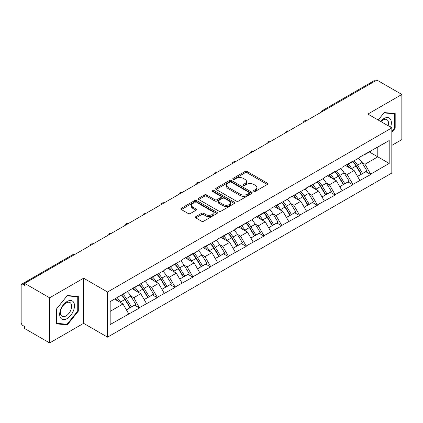 <?xml version="1.0" encoding="UTF-8"?>
<svg xmlns="http://www.w3.org/2000/svg" width="423" height="423" viewBox="0 0 423 423"><rect width="100%" height="100%" fill="white"/><g stroke="black" fill="none" stroke-linecap="round" stroke-linejoin="round"><path stroke-width="0.63" d="M253.874 191.318A1.105 0.64 0 0 0 255.444 191.318L267.331 184.454A1.581 0.915 0 0 0 267.796 183.809A1.581 0.915 0 0 0 267.331 183.159L247.191 171.532A1.581 0.915 0 0 0 244.954 171.532L233.068 178.395A1.105 0.64 0 0 0 232.74 178.85A1.105 0.64 0 0 0 233.068 179.299A1.105 0.64 0 0 0 234.633 179.299L236.171 178.411A5.065 2.924 0 0 1 243.331 178.411L245.012 179.384A5.065 2.924 0 0 1 246.493 181.451A5.065 2.924 0 0 1 245.012 183.519L243.474 184.407A1.105 0.64 0 0 0 243.146 184.856A1.105 0.64 0 0 0 243.474 185.311A1.105 0.64 0 0 0 245.039 185.311L246.577 184.423A5.065 2.924 0 0 1 253.737 184.423L255.413 185.39A5.065 2.924 0 0 1 256.898 187.458A5.065 2.924 0 0 1 255.413 189.525L253.874 190.413A1.105 0.64 0 0 0 253.551 190.863A1.105 0.64 0 0 0 253.874 191.318L253.874 190.413M195.838 216.618A1.581 0.915 0 0 0 195.373 217.269A1.581 0.915 0 0 0 195.838 217.914L201.485 221.176A1.581 0.915 0 0 0 203.727 221.176L216.93 213.552A1.581 0.915 0 0 0 217.39 212.906A1.581 0.915 0 0 0 216.93 212.261L196.79 200.634A1.581 0.915 0 0 0 194.554 200.634L181.351 208.253A1.581 0.915 0 0 0 180.885 208.904A1.581 0.915 0 0 0 181.351 209.549L188.177 213.488A1.581 0.915 0 0 0 190.413 213.488L196.061 210.226A1.581 0.915 0 0 0 196.526 209.581A1.581 0.915 0 0 0 196.061 208.936L192.677 206.979A4.23 2.443 0 0 1 191.439 205.25A4.23 2.443 0 0 1 194.051 202.992A4.23 2.443 0 0 1 198.662 203.526L211.923 211.177A4.23 2.443 0 0 1 213.16 212.906A4.23 2.443 0 0 1 210.548 215.164A4.23 2.443 0 0 1 205.938 214.635L203.727 213.361A1.581 0.915 0 0 0 201.485 213.361L195.838 216.618L195.838 217.914L201.485 214.673L201.485 213.361M83.611 278.197L49.644 297.808L24.682 283.394L376.888 80.053L401.85 94.461L367.883 114.073L391.82 127.894L107.548 292.013L83.611 278.197L83.611 323.341L107.548 337.157L107.548 292.013M236.283 201.084A1.581 0.915 0 0 0 238.519 201.084L251.722 193.464A1.581 0.915 0 0 0 252.187 192.819A1.581 0.915 0 0 0 251.722 192.174L231.582 180.547A1.581 0.915 0 0 0 229.345 180.547L216.142 188.166A1.581 0.915 0 0 0 215.682 188.811A1.581 0.915 0 0 0 216.142 189.456L236.283 201.084M212.727 191.556A1.105 0.64 0 0 1 213.853 191.714L234.305 203.521L221.123 211.13A1.581 0.915 0 0 1 218.887 211.13L198.747 199.503L198.747 198.213A1.581 0.915 0 0 0 198.281 198.858A1.581 0.915 0 0 0 198.747 199.503M198.747 198.213L204.399 194.95A1.581 0.915 0 0 1 206.636 194.95L214.799 199.667A1.581 0.915 0 0 0 217.041 199.667L220.79 197.499A1.581 0.915 0 0 0 221.25 196.854A1.581 0.915 0 0 0 220.79 196.209L212.283 191.302A1.105 0.64 0 0 1 211.96 190.847A1.105 0.64 0 0 1 212.642 190.255A1.105 0.64 0 0 1 213.853 190.398L234.326 202.215A1.581 0.915 0 0 1 234.786 202.86A1.581 0.915 0 0 1 234.326 203.511L234.326 202.215M107.548 337.157L391.82 173.039L391.82 127.894M121.533 295.064A10.802 6.234 -120 0 1 125.229 299.384L130.263 307.695L134.651 305.163L139.521 307.976L133.821 297.707L130.665 295.883M139.521 307.976L110.17 324.526L110.17 301.62L157.303 274.014L157.303 274.411L164.256 270.397L164.256 270.001L182.038 260.129L182.038 259.738L192.862 253.483L192.862 253.879L199.815 249.866L199.815 249.47L217.596 239.598L217.596 239.207L228.425 232.951L228.425 233.348L235.378 229.335L235.378 228.938L253.16 219.066L253.16 218.675L263.989 212.42L263.989 212.817L270.942 208.803L270.942 208.407L288.724 198.535L288.724 198.138L306.506 188.272L306.506 187.875L324.288 178.004L324.288 177.607L335.111 171.357L335.111 171.754L342.064 167.741L342.064 167.344L352.893 161.094L352.893 161.486L359.846 157.472L359.846 157.076L389.197 140.526L389.197 163.426L370.675 174.123L364.975 164.251L361.818 162.427M352.687 161.607A10.802 6.234 -120 0 1 356.388 165.927L361.416 174.239L365.805 171.706L370.675 174.519L370.675 174.123M370.675 174.519L352.893 184.386L347.193 174.514L344.036 172.695M334.905 171.87A10.802 6.234 -120 0 1 338.606 176.195L343.64 184.507L348.029 181.969L352.893 184.782L352.893 184.386M352.893 184.782L335.111 194.654L329.417 184.782L326.255 182.958M317.128 182.139A10.802 6.234 -120 0 1 320.824 186.458L325.858 194.77L330.247 192.238L335.111 195.051L335.111 194.654M335.111 195.051L317.335 204.917L311.635 195.051L308.478 193.226M299.347 192.402A10.802 6.234 -120 0 1 303.042 196.727L308.076 205.039L312.465 202.506L317.335 205.314L317.335 204.917M317.335 205.314L299.553 215.185L293.853 205.314L290.696 203.489M281.565 202.67A10.802 6.234 -120 0 1 285.261 206.99L290.294 215.302L294.683 212.769L299.553 215.582L299.553 215.185M299.553 215.582L281.771 225.454L276.071 215.582L272.914 213.758M263.783 212.933A10.802 6.234 -120 0 1 267.479 217.258L272.512 225.57L276.901 223.037L281.771 225.845L281.771 225.454M281.771 225.845L263.989 235.717L258.289 225.845L255.132 224.021M246.001 223.201A10.802 6.234 -120 0 1 249.697 227.526L254.731 235.833L259.119 233.3L263.989 236.113L263.989 235.717M263.989 236.113L246.207 245.985L240.507 236.113L237.351 234.289M228.219 233.47A10.802 6.234 -120 0 1 231.915 237.789L236.949 246.101L241.337 243.569L246.207 246.376L246.207 245.985M246.207 246.376L228.425 256.248L222.725 246.376L219.569 244.557M210.437 243.733A10.802 6.234 -120 0 1 214.138 248.058L219.167 256.364L223.556 253.832L228.425 256.645L228.425 256.248M228.425 256.645L210.643 266.516L204.944 256.645L201.787 254.82M192.655 254.001A10.802 6.234 -120 0 1 196.357 258.321L201.39 266.633L205.779 264.1L210.643 266.908L210.643 266.516M210.643 266.908L192.862 276.779L187.167 266.908L184.005 265.089M174.879 264.264A10.802 6.234 -120 0 1 178.575 268.589L183.608 276.896L187.997 274.363L192.862 277.176L192.862 276.779M192.862 277.176L175.085 287.048L169.385 277.176L166.228 275.352M157.097 274.532A10.802 6.234 -120 0 1 160.793 278.852L165.827 287.164L170.215 284.631L175.085 287.439L175.085 287.048M175.085 287.439L157.303 297.311L151.603 287.439L148.447 285.62M139.315 284.795A10.802 6.234 -120 0 1 143.011 289.12L148.045 297.432L152.433 294.894L157.303 297.707L157.303 297.311M157.303 297.707L139.521 307.579M133.478 287.772L133.821 287.968L139.521 284.679M133.821 297.707L140.774 293.694L131.997 288.623M146.474 303.566L140.774 293.694M151.26 277.504L151.603 277.7L157.303 274.411M151.603 287.439L158.556 283.426L149.779 278.36M164.256 293.298L158.556 283.426M169.041 267.241L169.385 267.436L175.085 264.148M169.385 277.176L176.338 273.163L167.561 268.092M182.038 283.035L176.338 273.163M186.823 256.973L187.167 257.168L192.862 253.879M187.167 266.908L194.12 262.894L185.343 257.829M199.815 272.766L194.12 262.894M204.605 246.704L204.944 246.905L210.643 243.611M204.944 256.645L211.897 252.631L203.125 247.561M217.596 262.498L211.897 252.631M222.387 236.441L222.725 236.637L228.425 233.348M222.725 246.376L229.678 242.363L220.901 237.298M235.378 252.235L229.678 242.363M240.169 226.173L240.507 226.374L246.207 223.08M240.507 236.113L247.46 232.1L238.683 227.029M253.16 241.967L247.46 232.1M257.945 215.91L258.289 216.105L263.989 212.817M258.289 225.845L265.242 221.832L256.465 216.766M270.942 231.704L265.242 221.832M275.727 205.641L276.071 205.842L281.771 202.548M276.071 215.582L283.024 211.563L274.247 206.498M288.724 221.435L283.024 211.563M293.509 195.378L293.853 195.574L299.553 192.285M293.853 205.314L300.806 201.3L292.029 196.235M306.506 211.172L300.806 201.3M311.291 185.11L311.635 185.311L317.335 182.017M311.635 195.051L318.588 191.032L309.81 185.967M324.288 200.904L318.588 191.032M329.073 174.847L329.417 175.043L335.111 171.754M329.417 184.782L336.37 180.769L327.592 175.704M342.064 190.641L336.37 180.769M346.855 164.579L347.193 164.78L352.893 161.486M347.193 174.514L354.146 170.501L345.374 165.435M359.846 180.372L354.146 170.501M375.18 81.036L323.542 110.847M322.818 111.27A2.416 1.396 120 0 1 323.431 110.784A2.416 1.396 60 0 0 322.22 110.662L373.853 80.851A2.416 1.396 60 0 1 375.064 80.973M364.637 154.316L364.975 154.511L370.675 151.223M364.975 164.251L377.797 156.848L377.797 147.109L389.197 140.526M369.364 151.979L389.197 163.426M391.82 145.396L401.85 139.606L401.85 94.461M49.644 297.808L49.644 342.947L24.682 328.539L24.682 326.561L22.858 325.509A2.416 1.396 -120 0 1 21.15 322.548L21.15 285.303A2.416 1.396 -120 0 1 21.652 284.198A2.416 1.396 -120 0 1 22.858 284.314L24.682 285.366L24.682 283.394M49.644 342.947L83.611 323.341M110.17 311.36L122.993 303.957L114.559 299.087M128.692 313.829L122.993 303.957M356.134 166.123L356.7 166.445M338.352 176.386L338.918 176.714M320.571 186.654L321.136 186.982M302.794 196.917L303.354 197.245M285.012 207.185L285.573 207.513M267.23 217.454L267.796 217.776M249.448 227.717L250.014 228.045M231.667 237.985L232.232 238.308M213.885 248.248L214.45 248.576M196.103 258.516L196.669 258.839M178.321 268.779L178.887 269.107M160.544 279.048L161.105 279.37M142.763 289.311L143.323 289.639M124.981 299.579L125.546 299.902M391.82 132.399L395.182 128.217L395.182 113.549L384.184 112.571L378.188 120.021M78.313 296.497L67.315 295.513L56.312 309.197L56.312 323.859L67.315 324.843L78.313 311.159L78.313 296.497M254.318 191.471L255.413 190.842A5.065 2.924 0 0 0 256.898 188.774L256.898 187.458M246.493 181.451L246.493 182.768A5.065 2.924 0 0 1 245.012 184.835L243.912 185.464M267.31 184.465L247.191 172.848A1.581 0.915 0 0 0 244.954 172.848L233.507 179.458M251.722 192.174L251.722 193.464L231.582 181.864A1.581 0.915 0 0 0 229.345 181.864L216.164 189.472M248.925 193.269A1.105 0.64 0 0 0 249.247 192.819A1.105 0.64 0 0 0 248.925 192.365L231.249 182.16A1.105 0.64 0 0 0 229.684 182.16L228.06 183.096A5.065 2.924 0 0 0 226.575 185.163A5.065 2.924 0 0 0 228.06 187.23L240.142 194.205A5.065 2.924 0 0 0 247.302 194.205L248.925 193.269L248.925 194.585A1.105 0.64 0 0 0 249.247 194.136L249.247 192.819M226.575 185.163L226.575 186.48A5.065 2.924 0 0 0 228.06 188.547L228.06 187.23M248.925 194.585L247.302 195.521A5.065 2.924 0 0 1 240.142 195.521L228.06 188.547M198.768 199.513L204.399 196.267L204.399 194.95M221.25 196.854L221.25 198.17A1.581 0.915 0 0 1 220.79 198.815L217.041 200.983A1.581 0.915 0 0 1 214.799 200.983L206.636 196.267A1.581 0.915 0 0 0 204.399 196.267M223.275 204.558A4.23 2.443 0 0 0 227.891 205.086A4.23 2.443 0 0 0 230.503 202.829A4.23 2.443 0 0 0 229.261 201.099L224.592 198.403A1.581 0.915 0 0 0 222.355 198.403L218.606 200.571A1.581 0.915 0 0 0 218.141 201.216A1.581 0.915 0 0 0 218.606 201.861L223.275 204.558L223.275 205.874A4.23 2.443 0 0 0 227.891 206.403A4.23 2.443 0 0 0 230.503 204.145L230.503 202.829M218.141 201.216L218.141 202.532A1.581 0.915 0 0 0 218.606 203.177L218.606 201.861M223.275 205.874L218.606 203.177M213.16 212.906L213.16 214.223A4.23 2.443 0 0 1 210.548 216.481A4.23 2.443 0 0 1 205.938 215.952L203.727 214.673A1.581 0.915 0 0 0 201.485 214.673M191.439 205.25L191.439 206.567A4.23 2.443 0 0 0 192.677 208.296L192.677 206.979M196.039 210.236L192.677 208.296M216.93 212.261L216.93 213.552L196.79 201.951A1.581 0.915 0 0 0 194.554 201.951L181.372 209.559M394.611 127.889L395.182 128.217M77.742 310.831L78.313 311.159M66.152 324.171L67.315 324.843M358.477 158.265A13.219 7.63 60 0 1 361.94 162.622L357.551 165.155A13.219 7.63 -120 0 0 354.088 160.798M357.551 165.155L362.585 173.467L366.974 170.934L361.94 162.622M361.416 174.239L362.585 173.467M365.805 171.706L366.974 170.934M346.527 164.769A10.802 6.234 60 0 1 349.509 167.825M348.214 164.187A13.219 7.63 60 0 1 351.682 168.544L352.174 169.364M357.583 176.454L361.099 174.324L356.066 166.012A13.219 7.63 -120 0 0 352.602 161.655M361.099 174.324L357.541 176.375M340.695 168.534A13.219 7.63 60 0 1 344.158 172.885L339.769 175.423A13.219 7.63 -120 0 0 336.306 171.066M339.769 175.423L344.803 183.73L349.192 181.197L344.158 172.885M343.64 184.507L344.803 183.73M348.029 181.969L349.192 181.197M328.745 175.032A10.802 6.234 60 0 1 331.727 178.088M330.437 174.456A13.219 7.63 60 0 1 333.9 178.807L334.397 179.627M339.801 186.717L343.323 184.587L338.289 176.275A13.219 7.63 -120 0 0 334.82 171.918M343.323 184.587L339.759 186.643M322.913 178.797A13.219 7.63 60 0 1 326.376 183.154L321.988 185.686A13.219 7.63 -120 0 0 318.524 181.33M321.988 185.686L327.021 193.998L331.41 191.466L326.376 183.154M325.858 194.77L327.021 193.998M330.247 192.238L331.41 191.466M310.968 185.3A10.802 6.234 60 0 1 313.945 188.357M312.655 184.719A13.219 7.63 60 0 1 316.118 189.076L316.615 189.895M322.019 196.986L325.541 194.855L320.507 186.543A13.219 7.63 -120 0 0 317.044 182.186M325.541 194.855L321.977 196.906M305.131 189.065A13.219 7.63 60 0 1 308.594 193.417L304.206 195.955A13.219 7.63 -120 0 0 300.742 191.598M304.206 195.955L309.239 204.261L313.628 201.729L308.594 193.417M308.076 205.039L309.239 204.261M312.465 202.506L313.628 201.729M293.187 195.563A10.802 6.234 60 0 1 296.163 198.62M294.873 194.987A13.219 7.63 60 0 1 298.337 199.344L298.834 200.164M304.243 207.249L307.759 205.118L302.725 196.806A13.219 7.63 -120 0 0 299.262 192.454M307.759 205.118L304.195 207.175M287.349 199.328A13.219 7.63 60 0 1 290.813 203.685L286.424 206.218A13.219 7.63 -120 0 0 282.961 201.861M286.424 206.218L291.458 214.53L295.846 211.997L290.813 203.685M290.294 215.302L291.458 214.53M294.683 212.769L295.846 211.997M275.405 205.832A10.802 6.234 60 0 1 278.382 208.888M277.091 205.25A13.219 7.63 60 0 1 280.555 209.607L281.052 210.427M286.461 217.517L289.977 215.386L284.943 207.074A13.219 7.63 -120 0 0 281.48 202.717M289.977 215.386L286.413 217.443M269.567 209.597A13.219 7.63 60 0 1 273.031 213.953L268.642 216.486A13.219 7.63 -120 0 0 265.179 212.129M268.642 216.486L273.676 224.793L278.064 222.26L273.031 213.953M272.512 225.57L273.676 224.793M276.901 223.037L278.064 222.26M257.623 216.095A10.802 6.234 60 0 1 260.6 219.151M259.31 215.519A13.219 7.63 60 0 1 262.773 219.875L263.27 220.695M268.679 227.78L272.195 225.649L267.162 217.337A13.219 7.63 -120 0 0 263.698 212.986M272.195 225.649L268.637 227.706M390.561 127.164A10.48 6.049 120 0 0 390.371 119.122A10.48 6.049 120 0 0 380.6 121.412M388.161 125.779A7.931 4.579 120 0 0 387.775 120.46A7.931 4.579 120 0 0 386.881 119.635A7.931 4.579 120 0 0 380.922 121.602M378.215 120.037L383.957 112.893L394.611 113.845L394.611 128.053L391.82 131.527M393.908 113.438L394.611 113.845M60.669 318.027A10.48 6.049 120 0 0 70.789 315.315A10.48 6.049 120 0 0 73.502 302.064A10.48 6.049 120 0 0 63.381 304.777A10.48 6.049 120 0 0 60.669 318.027M61.187 315.489A7.931 4.579 120 0 0 62.081 316.314A7.931 4.579 120 0 0 69.462 312.613A7.931 4.579 120 0 0 70.905 303.402A7.931 4.579 120 0 0 70.012 302.577A7.931 4.579 120 0 0 62.63 306.278A7.931 4.579 120 0 0 61.187 315.489M67.083 295.836L77.742 296.787L77.742 311L67.083 324.256L56.428 323.304L56.428 309.091L67.083 295.836M77.034 296.38L77.742 296.787M251.785 219.86A13.219 7.63 60 0 1 255.249 224.216L250.86 226.749A13.219 7.63 -120 0 0 247.397 222.392M250.86 226.749L255.894 235.061L260.282 232.528L255.249 224.216M254.731 235.833L255.894 235.061M259.119 233.3L260.282 232.528M239.841 226.363A10.802 6.234 60 0 1 242.818 229.419M241.528 225.782A13.219 7.63 60 0 1 244.991 230.138L245.488 230.958M250.897 238.049L254.413 235.918L249.38 227.606A13.219 7.63 -120 0 0 245.916 223.249M254.413 235.918L250.855 237.975M234.004 230.128A13.219 7.63 60 0 1 237.472 234.485L233.084 237.017A13.219 7.63 -120 0 0 229.615 232.661M233.084 237.017L238.117 245.329L242.501 242.791L237.472 234.485M236.949 246.101L238.117 245.329M241.337 243.569L242.501 242.791M222.059 236.626A10.802 6.234 60 0 1 225.041 239.682M223.746 236.05A13.219 7.63 60 0 1 227.209 240.407L227.706 241.226M233.115 248.317L236.631 246.181L231.598 237.874A13.219 7.63 -120 0 0 228.134 233.517M236.631 246.181L233.073 248.238M216.227 240.391A13.219 7.63 60 0 1 219.69 244.748L215.302 247.281A13.219 7.63 -120 0 0 211.838 242.924M215.302 247.281L220.335 255.592L224.724 253.06L219.69 244.748M219.167 256.364L220.335 255.592M223.556 253.832L224.724 253.06M204.277 246.895A10.802 6.234 60 0 1 207.259 249.951M205.964 246.313A13.219 7.63 60 0 1 209.433 250.67L209.924 251.489M215.333 258.58L218.85 256.449L213.816 248.137A13.219 7.63 -120 0 0 210.353 243.78M218.85 256.449L215.291 258.506M198.445 250.659A13.219 7.63 60 0 1 201.908 255.016L197.52 257.549A13.219 7.63 -120 0 0 194.057 253.192M197.52 257.549L202.554 265.861L206.942 263.323L201.908 255.016M201.39 266.633L202.554 265.861M205.779 264.1L206.942 263.323M186.495 257.158A10.802 6.234 60 0 1 189.478 260.214M188.187 256.581A13.219 7.63 60 0 1 191.651 260.938L192.148 261.758M197.552 268.848L201.073 266.712L196.039 258.405A13.219 7.63 -120 0 0 192.571 254.049M201.073 266.712L197.509 268.769M180.663 260.922A13.219 7.63 60 0 1 184.127 265.279L179.738 267.812A13.219 7.63 -120 0 0 176.275 263.46M179.738 267.812L184.772 276.124L189.16 273.591L184.127 265.279M183.608 276.896L184.772 276.124M187.997 274.363L189.16 273.591M168.719 267.426A10.802 6.234 60 0 1 171.696 270.482M170.406 266.844A13.219 7.63 60 0 1 173.869 271.201L174.366 272.021M179.77 279.111L183.291 276.98L178.257 268.668A13.219 7.63 -120 0 0 174.794 264.312M183.291 276.98L179.727 279.037M162.881 271.191A13.219 7.63 60 0 1 166.345 275.547L161.956 278.08A13.219 7.63 -120 0 0 158.493 273.723M161.956 278.08L166.99 286.392L171.378 283.859L166.345 275.547M165.827 287.164L166.99 286.392M170.215 284.631L171.378 283.859M150.937 277.694A10.802 6.234 60 0 1 153.914 280.745M152.624 277.113A13.219 7.63 60 0 1 156.087 281.469L156.584 282.289M161.993 289.38L165.509 287.243L160.476 278.937A13.219 7.63 -120 0 0 157.012 274.58M165.509 287.243L161.946 289.3M145.1 281.454A13.219 7.63 60 0 1 148.563 285.811L144.174 288.343A13.219 7.63 -120 0 0 140.711 283.992M144.174 288.343L149.208 296.655L153.597 294.122L148.563 285.811M148.045 297.432L149.208 296.655M152.433 294.894L153.597 294.122M133.155 287.957A10.802 6.234 60 0 1 136.132 291.013M134.842 287.381A13.219 7.63 60 0 1 138.305 291.733L138.802 292.552M144.211 299.643L147.727 297.512L142.694 289.2A13.219 7.63 -120 0 0 139.23 284.843M147.727 297.512L144.164 299.569M127.318 291.722A13.219 7.63 60 0 1 130.781 296.079L126.392 298.612A13.219 7.63 -120 0 0 122.929 294.255M126.392 298.612L131.426 306.924L135.815 304.391L130.781 296.079M130.263 307.695L131.426 306.924M134.651 305.163L135.815 304.391M115.664 298.453A10.802 6.234 60 0 1 118.35 301.282M117.06 297.644A13.219 7.63 60 0 1 120.523 302.001L121.02 302.82M126.429 309.911L129.946 307.78L124.912 299.468A13.219 7.63 -120 0 0 121.449 295.111M129.946 307.78L126.387 309.832M74.607 254.572L22.858 284.314M75.109 254.281A2.416 1.396 -60 0 0 74.496 254.503A2.416 1.396 -120 0 0 73.285 254.387L21.652 284.198M305.036 121.533A2.416 1.396 120 0 1 305.649 121.047A2.416 1.396 -60 0 1 306.263 120.825M287.254 131.802A2.416 1.396 120 0 1 287.867 131.315A2.416 1.396 -60 0 1 288.481 131.093M269.472 142.065A2.416 1.396 120 0 1 270.086 141.578A2.416 1.396 -60 0 1 270.699 141.356M251.69 152.333A2.416 1.396 120 0 1 252.304 151.846A2.416 1.396 -60 0 1 252.917 151.624M233.908 162.596A2.416 1.396 120 0 1 234.522 162.109A2.416 1.396 -60 0 1 235.14 161.887M216.132 172.864A2.416 1.396 120 0 1 216.745 172.378A2.416 1.396 -60 0 1 217.359 172.156M198.35 183.127A2.416 1.396 120 0 1 198.963 182.641A2.416 1.396 -60 0 1 199.577 182.419M180.568 193.396A2.416 1.396 120 0 1 181.181 192.909A2.416 1.396 -60 0 1 181.795 192.687M162.786 203.659A2.416 1.396 120 0 1 163.4 203.177A2.416 1.396 -60 0 1 164.013 202.95M145.004 213.927A2.416 1.396 120 0 1 145.618 213.441A2.416 1.396 -60 0 1 146.231 213.218M127.223 224.195A2.416 1.396 120 0 1 127.836 223.709A2.416 1.396 -60 0 1 128.449 223.487M109.441 234.458A2.416 1.396 120 0 1 110.054 233.972A2.416 1.396 -60 0 1 110.667 233.75M91.659 244.727A2.416 1.396 120 0 1 92.272 244.24A2.416 1.396 -60 0 1 92.891 244.018M255.413 190.842L255.413 189.525M243.474 185.311L243.474 184.407M245.012 184.835L245.012 183.519M233.068 179.299L233.068 178.395M244.954 172.848L244.954 171.532M247.191 172.848L247.191 171.532M267.331 184.454L267.331 183.159M216.142 189.456L216.142 188.166M229.345 181.864L229.345 180.547M231.582 181.864L231.582 180.547M240.142 195.521L240.142 194.205M247.302 195.521L247.302 194.205M206.636 196.267L206.636 194.95M214.799 200.983L214.799 199.667M217.041 200.983L217.041 199.667M220.79 198.815L220.79 197.499M213.853 191.714L213.853 190.398M203.727 214.673L203.727 213.361M205.938 215.952L205.938 214.635M196.061 210.226L196.061 208.936M181.351 209.549L181.351 208.253M194.554 201.951L194.554 200.634M196.79 201.951L196.79 200.634M356.066 166.012L351.682 168.544M338.289 176.275L333.9 178.807M320.507 186.543L316.118 189.076M302.725 196.806L298.337 199.344M284.943 207.074L280.555 209.607M267.162 217.337L262.773 219.875M249.38 227.606L244.991 230.138M231.598 237.874L227.209 240.407M213.816 248.137L209.433 250.67M196.039 258.405L191.651 260.938M178.257 268.668L173.869 271.201M160.476 278.937L156.087 281.469M142.694 289.2L138.305 291.733M124.912 299.468L120.523 302.001M322.22 110.662A2.416 2.416 0 0 0 321.057 112.285M306.426 120.729A2.416 2.416 0 0 0 303.28 122.548M288.645 130.998A2.416 2.416 0 0 0 285.499 132.817M270.863 141.266A2.416 2.416 0 0 0 267.717 143.08M253.081 151.529A2.416 2.416 0 0 0 249.935 153.348M235.299 161.798A2.416 2.416 0 0 0 232.153 163.611M217.517 172.061A2.416 2.416 0 0 0 214.371 173.879M199.735 182.329A2.416 2.416 0 0 0 196.589 184.142M181.953 192.592A2.416 2.416 0 0 0 178.807 194.411M164.177 202.86A2.416 2.416 0 0 0 161.031 204.674M146.395 213.123A2.416 2.416 0 0 0 143.249 214.942M128.613 223.392A2.416 2.416 0 0 0 125.467 225.205M110.831 233.655A2.416 2.416 0 0 0 107.685 235.474M93.049 243.923A2.416 2.416 0 0 0 89.903 245.737M75.268 254.186A2.416 2.416 0 0 0 73.285 254.387"/></g></svg>
